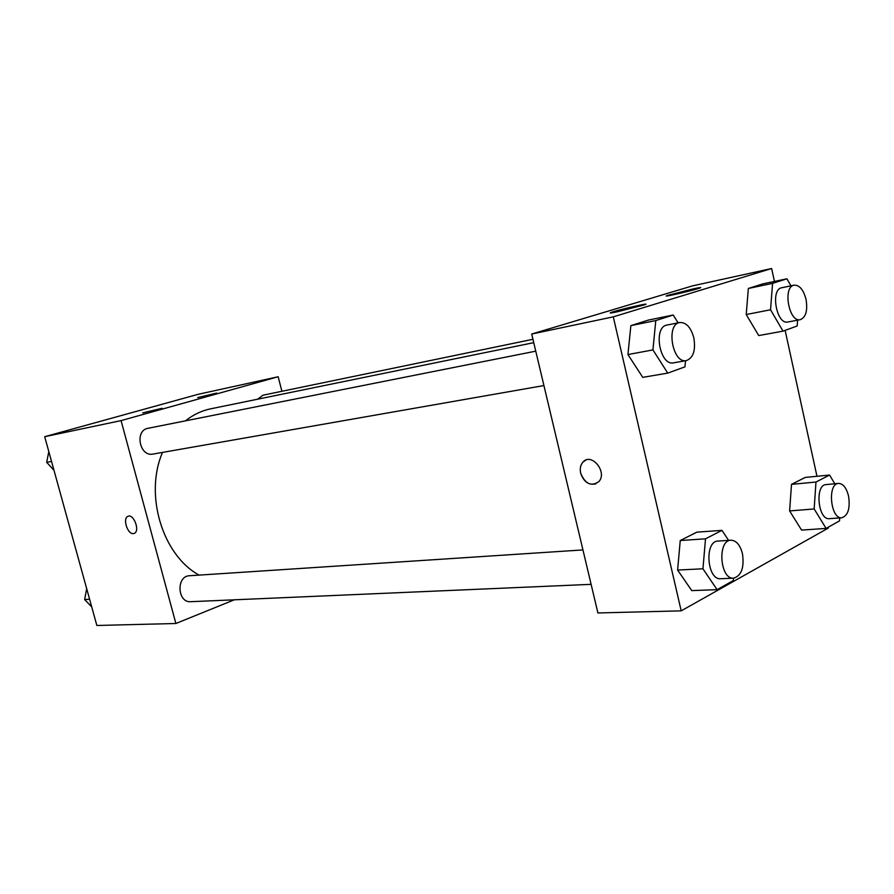 <?xml version="1.0" encoding="UTF-8"?>
<svg xmlns="http://www.w3.org/2000/svg" width="894" height="894" viewBox="0 0 894 894"><rect width="100%" height="100%" fill="white"/><g stroke="black" fill="none" stroke-linecap="round" stroke-linejoin="round"><path stroke-width="1.34" d="M234.317 599.807L175.883 623.498L96.854 625.476L44.7 436.697L198.088 394.321L278.157 376.754L281.901 391.281M128.166 516.24L127.898 516.352C122.366 518.375 127.618 534.668 133.452 533.595C127.618 534.668 122.355 518.375 127.887 516.352C133.552 513.257 140.313 530.958 134.368 533.327L134.066 533.461M175.883 623.498L121.07 420.605L44.7 436.697M162.093 408.29L142.716 412.883L162.093 408.29M216.773 393.058L197.719 397.573L216.773 393.058M121.07 420.605L278.157 376.754M535.763 351.163L148.046 428.293C134.357 430.327 139.576 457.125 153.053 454.063L543.921 385.56M532.936 339.284L263.004 395.204L257.628 399.205M582.944 549.922L189.55 575.736C176.04 575.937 177.269 602.947 190.746 601.696L591.113 584.341M533.74 342.659L210.705 408.815C201.608 410.704 193.182 414.715 185.416 420.851M162.529 452.398C144.102 494.661 162.54 555.275 199.105 575.11M692.437 285.89L531.695 334.043L613.284 316.845L771.634 268.524L692.437 285.89M828.101 527.281L828.28 528.086L681.194 610.859L597.907 612.949L531.695 334.043M617.408 311.771C610.647 313.179 608.646 313.381 611.418 312.352C619.084 309.581 653.838 301.68 644.395 304.865L617.408 311.771M693.029 288.918C700.036 287.421 702.248 287.153 699.644 288.125L698.013 288.639C687.788 291.802 659.627 298.071 667.583 295.422L693.029 288.918M789.614 510.932L801.583 530.097L789.614 510.932L791.503 484.358L789.614 510.932L814.166 508.965L815.976 482.034L829.565 475.049L834.795 483.766M805.215 477.441L791.503 484.358L805.215 477.441L829.565 475.049M677.607 570.048L691.755 590.61L677.607 570.048L680.245 540.524L677.607 570.048L702.952 568.796L705.511 538.825L721.983 530.354L728.576 540.367M696.817 532.165L680.245 540.524L696.817 532.165L721.983 530.354M627.934 354.549L642.752 377.357L627.934 354.549L630.862 325.628L627.934 354.549L652.933 349.912L655.783 320.566L673.227 315.012L678.11 322.846M648.385 320.086L630.862 325.628L648.385 320.086L673.227 315.012M771.634 268.524L774.45 281.431M785.133 330.378L816.971 476.29M681.194 610.859L613.284 316.845M746.222 314.532L758.727 335.574L746.222 314.532L748.345 288.471L746.222 314.532L770.539 309.771L772.584 283.364L786.932 278.794L790.944 285.834M762.805 283.89L748.345 288.471L762.805 283.89L786.932 278.794M585.771 460.142L582.977 462.075C580.485 464.947 579.714 468.646 580.675 473.194C579.714 468.657 580.474 464.947 582.977 462.075C591.336 452.185 607.663 471.909 598.958 481.531C591.359 486.839 585.257 484.067 580.664 473.194C583.748 481.911 588.822 485.453 595.907 483.833M839.712 517.905L839.522 520.867L826.101 528.41L814.166 508.965M838.527 483.419L826.078 484.582C814.59 484.738 818.032 520.397 829.375 518.676L841.869 517.749C848.071 515.536 850.306 508.317 848.562 496.081C846.462 487.833 843.12 483.609 838.527 483.419C827.084 483.576 830.56 519.481 841.869 517.749M815.976 482.034L791.503 484.358M826.101 528.41L801.583 530.097M733.538 578.172L733.348 580.53L717.089 589.671L702.952 568.796M730.946 540.211L718.05 541.06C704.181 540.948 706.942 580.295 720.72 578.72L733.661 578.161C741.461 575.736 744.389 567.589 742.467 553.732C740.154 544.982 736.31 540.468 730.946 540.211C717.111 540.099 719.916 579.748 733.661 578.161M705.511 538.825L680.245 540.524M717.089 589.671L691.755 590.61M797.604 320.175L797.18 325.986L783.021 331.138L770.539 309.771M794.151 285.164L781.803 287.723C770.092 289.243 776.495 325.058 787.916 321.985L800.286 319.672C805.874 317.325 807.796 310.564 806.053 299.423C803.494 289.757 799.527 285.007 794.151 285.164C782.474 286.661 788.91 322.745 800.286 319.672M772.584 283.364L748.345 288.471M783.021 331.138L758.727 335.574M685.519 360.74L684.96 366.853L667.762 373.122L652.933 349.912M679.753 322.522L667.025 325.047C652.788 326.869 659.727 366.305 673.64 362.819L686.413 360.584C693.331 357.879 695.811 350.325 693.845 337.898C690.917 327.383 686.223 322.253 679.753 322.522C665.561 324.321 672.534 364.07 686.413 360.584M655.783 320.566L630.862 325.628M667.762 373.122L642.752 377.357M91.747 606.981L84.639 599.528L86.684 588.665M89.612 599.282L84.639 599.528M53.986 470.3L46.678 462.321L48.812 451.582M51.528 461.416L46.678 462.321"/></g></svg>
